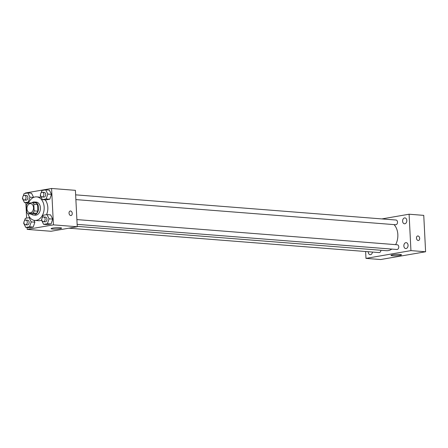<?xml version="1.0" encoding="UTF-8"?>
<svg xmlns="http://www.w3.org/2000/svg" width="448" height="448" viewBox="0 0 448 448"><rect width="100%" height="100%" fill="white"/><g stroke="black" fill="none" stroke-linecap="round" stroke-linejoin="round"><path stroke-width="0.67" d="M26.953 208.779A4.592 3.276 94.5 0 1 30.593 203.633A4.592 3.276 94.5 0 1 33.499 208.466A4.592 3.276 94.5 0 1 29.876 212.789A4.592 3.276 94.5 0 1 26.953 208.779M28.095 213.825L32.9 212.996A6.233 4.452 94.5 0 0 34.149 210.896L33.813 204.226A6.233 4.452 94.5 0 0 32.374 202.597L27.569 203.426A6.233 4.452 94.5 0 0 26.32 205.526L26.656 212.195A6.233 4.452 94.5 0 0 28.095 213.825L31.758 214.116L36.562 213.282L32.9 212.996M36.562 213.282A6.233 4.452 94.5 0 0 37.817 211.187L37.475 204.518A6.233 4.452 94.5 0 0 36.036 202.882L32.374 202.597M31.22 214.071A6.558 4.682 -85.5 0 0 33.382 215.04A6.558 4.682 -85.5 0 0 38.567 208.863A6.558 4.682 -85.5 0 0 34.412 201.958A6.558 4.682 -85.5 0 0 33.566 201.998A6.558 4.682 -85.5 0 0 31.998 202.658M34.412 201.958L36.243 202.104A6.558 4.682 94.5 0 1 40.398 209.009A6.558 4.682 94.5 0 1 35.218 215.18L33.382 215.04M37.475 204.518L33.813 204.226M37.817 211.187L34.149 210.896M28.42 203.28A11.805 8.428 94.5 0 1 36.658 196.874A11.805 8.428 94.5 0 1 44.134 209.306A11.805 8.428 94.5 0 1 34.804 220.416A11.805 8.428 94.5 0 1 27.91 213.69M36.658 196.874L40.32 197.159A11.805 8.428 94.5 0 1 41.199 197.294M45.102 199.819A11.805 8.428 94.5 0 1 46.547 214.67M41.507 220.17A11.805 8.428 94.5 0 1 38.472 220.702L34.804 220.416M40.499 194.606L40.236 195.378L42.358 199.601L46.021 199.892L49.812 199.237L51.47 194.359L49.347 190.137L45.685 189.851L41.899 190.506L41.087 192.875M41.754 219.352L41.49 220.13L43.613 224.353L47.275 224.644L51.061 223.989L52.724 219.111L50.602 214.889L46.939 214.603L43.154 215.253L42.342 217.627M27.11 227.539L27.205 229.393L53.43 224.862L51.587 188.468L25.357 192.998L25.379 193.357M25.855 202.787L26.634 218.109M31.511 193.217L33.617 197.4L31.511 193.217L27.849 192.931L24.063 193.586L23.251 195.961M28.19 202.972L24.522 202.686L28.308 202.031L29.971 197.154L27.849 192.931M23.918 222.438L23.654 223.21L25.777 227.433L29.439 227.724L33.23 227.069L34.888 222.191L33.93 220.282L34.888 222.191L31.226 221.906L29.103 217.683L25.318 218.338L24.506 220.707M27.205 229.393L51.022 231.269L77.252 226.738L75.41 190.338L51.587 188.468M77.252 226.738L53.43 224.862M52.601 229.04A5.247 0.655 -2.9 0 1 51.111 228.654A5.247 0.655 -2.9 0 1 56.319 227.735A5.247 0.655 -2.9 0 1 61.589 228.127A5.247 0.655 -2.9 0 1 58.346 228.9A5.247 0.655 -2.9 0 1 52.601 229.04M69.037 213.142A2.296 1.585 -99.8 0 1 70.246 211.008A2.296 1.585 -99.8 0 1 72.195 213.002A2.296 1.585 -99.8 0 1 71.03 215.533A2.296 1.585 -99.8 0 1 69.037 213.142M70.246 211.008A2.296 1.585 -99.8 0 1 72.195 213.002A2.296 1.585 -99.8 0 1 71.025 215.533M394.016 224.61A14.431 10.298 94.5 0 1 395.623 244.647M391.798 249.088A14.431 10.298 94.5 0 1 386.406 250.684L77.235 226.38M68.874 228.183L379.064 252.571A2.363 1.686 -85.5 0 0 380.934 250.253M75.634 194.841L396.015 220.03A2.363 1.686 94.5 0 1 397.51 222.516A2.363 1.686 94.5 0 1 395.646 224.739L75.874 199.601M76.888 219.593L397.27 244.782A2.363 1.686 94.5 0 1 398.765 247.268A2.363 1.686 94.5 0 1 396.9 249.486L77.129 224.353M365.63 251.513L365.977 258.384L410.939 250.611L409.097 214.217L381.881 218.915M402.601 221.211A2.951 2.106 -85.5 0 0 404.477 223.787A2.951 2.106 -85.5 0 0 406.806 221.015A2.951 2.106 -85.5 0 0 404.942 217.907A2.951 2.106 -85.5 0 0 402.601 221.211M368.262 251.72A2.951 2.106 -85.5 0 0 368.262 252.112A2.951 2.106 -85.5 0 0 370.138 254.688A2.951 2.106 -85.5 0 0 372.45 252.05M403.855 245.963A2.951 2.106 -85.5 0 0 405.731 248.539A2.951 2.106 -85.5 0 0 408.061 245.762A2.951 2.106 -85.5 0 0 406.196 242.659A2.951 2.106 -85.5 0 0 403.855 245.963M365.977 258.384L380.638 259.532L425.6 251.765L423.758 215.37L409.097 214.217M425.6 251.765L410.939 250.611M416.466 238.101A2.296 1.585 -99.8 0 1 417.682 235.967A2.296 1.585 -99.8 0 1 419.63 237.955A2.296 1.585 -99.8 0 1 418.46 240.492A2.296 1.585 -99.8 0 1 416.466 238.101M399.913 255.399A5.247 0.655 -2.9 0 1 394.229 255.819A5.247 0.655 -2.9 0 1 391.003 255.377A5.247 0.655 -2.9 0 1 396.211 254.453A5.247 0.655 -2.9 0 1 401.486 254.845A5.247 0.655 -2.9 0 1 399.913 255.399M417.676 235.967A2.296 1.585 -99.8 0 1 419.63 237.955A2.296 1.585 -99.8 0 1 418.46 240.492M25.777 227.433L29.562 226.783L31.226 221.906M25.794 220.058L27.625 220.203A2.363 1.686 94.5 0 1 29.12 222.69A2.363 1.686 94.5 0 1 27.255 224.913L25.424 224.767A2.363 1.686 94.5 0 1 23.923 222.706A2.363 1.686 94.5 0 1 25.794 220.058A2.363 1.686 94.5 0 1 27.289 222.544A2.363 1.686 94.5 0 1 25.424 224.767M30.027 217.756L29.103 217.683M29.439 227.724L33.23 227.069L29.562 226.783M33.23 227.069L34.888 222.191M43.613 224.353L47.398 223.698L49.062 218.826L46.939 214.603M43.63 216.978L45.461 217.123A2.363 1.686 94.5 0 1 46.956 219.61A2.363 1.686 94.5 0 1 45.091 221.833L43.26 221.687A2.363 1.686 94.5 0 1 41.759 219.626A2.363 1.686 94.5 0 1 43.63 216.978A2.363 1.686 94.5 0 1 45.125 219.464A2.363 1.686 94.5 0 1 43.26 221.687M47.275 224.644L51.061 223.989L52.724 219.111L49.062 218.826M52.724 219.111L50.602 214.889M51.061 223.989L47.398 223.698M22.663 197.686L22.4 198.464L24.522 202.686M24.539 195.311L26.37 195.451A2.363 1.686 94.5 0 1 27.866 197.938A2.363 1.686 94.5 0 1 26.001 200.161L24.17 200.021A2.363 1.686 94.5 0 1 22.669 197.954A2.363 1.686 94.5 0 1 24.539 195.311A2.363 1.686 94.5 0 1 26.034 197.798A2.363 1.686 94.5 0 1 24.17 200.021M33.544 197.434L29.971 197.154M28.969 202.082L28.308 202.031M42.358 199.601L46.144 198.951L47.807 194.074L45.685 189.851M42.375 192.231L44.206 192.371A2.363 1.686 94.5 0 1 45.702 194.858A2.363 1.686 94.5 0 1 43.837 197.081L42.006 196.935A2.363 1.686 94.5 0 1 40.505 194.874A2.363 1.686 94.5 0 1 42.375 192.231A2.363 1.686 94.5 0 1 43.87 194.718A2.363 1.686 94.5 0 1 42.006 196.935M46.021 199.892L49.812 199.237L51.47 194.359L47.807 194.074M51.47 194.359L49.347 190.137M49.812 199.237L46.144 198.951"/></g></svg>
